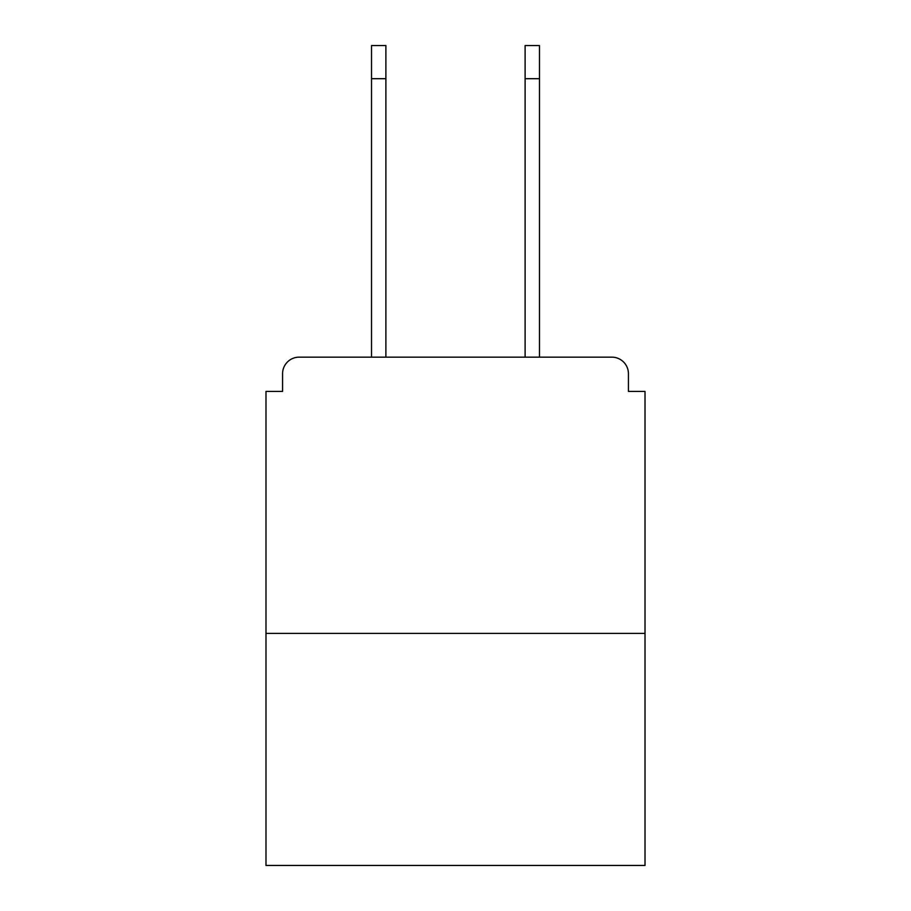 <?xml version="1.0" encoding="UTF-8"?>
<svg xmlns="http://www.w3.org/2000/svg" width="911" height="911" viewBox="0 0 911 911"><rect width="100%" height="100%" fill="white"/><g stroke="black" fill="none" stroke-linecap="round" stroke-linejoin="round"><path stroke-width="1.37" d="M628.431 391.411L628.431 373.726L628.431 391.411L645.011 391.411L645.011 865.45L265.989 865.45L265.989 391.411L282.569 391.411L282.569 373.726L282.569 391.411M645.011 633.407L265.989 633.407M628.431 373.726A16.58 16.58 0 0 0 611.85 357.158L299.15 357.158A16.58 16.58 0 0 0 282.569 373.726M611.85 357.158L539.483 357.158L539.483 78.699L525.112 78.699L525.112 45.55L539.483 45.55L539.483 78.699M371.517 78.699L371.517 45.55L385.888 45.55L385.888 78.699L371.517 78.699L371.517 357.158L299.15 357.158M385.888 357.158L385.888 78.699M525.112 357.158L525.112 78.699"/></g></svg>
